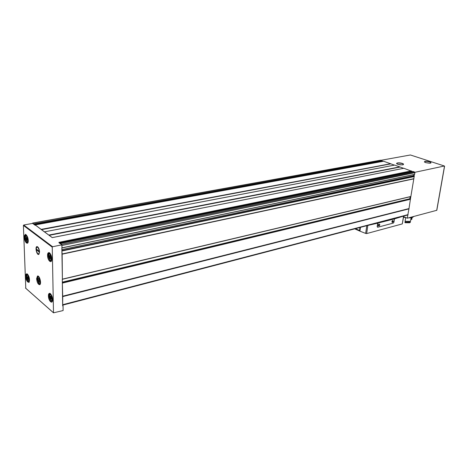<?xml version="1.0" encoding="UTF-8"?>
<svg xmlns="http://www.w3.org/2000/svg" width="468" height="468" viewBox="0 0 468 468"><rect width="100%" height="100%" fill="white"/><g stroke="black" fill="none" stroke-linecap="round" stroke-linejoin="round"><path stroke-width="0.7" d="M61.805 244.846L60.413 243.635L61.682 244.366L62.08 247.923L61.805 244.846L52.603 246.735L52.246 247.168L53.498 312.829L63.11 310.553L63.045 305.797L62.659 305.464M52.317 237.662L35.182 224.921L41.354 229.583L390.891 163.858L383.584 161.244M44.478 231.906L52.281 237.656M41.354 229.583L44.448 231.9M62.133 254.106L62.408 279.285L61.887 250.69L62.133 254.106L413.835 178.782L414.385 174.476M32.409 223.447L32.731 223.107L33.854 224.295L32.637 223.406L23.739 225.014L23.4 225.418L25.781 288.276M63.045 305.797L62.665 305.896L62.724 296.32L408.991 208.669L407.803 214.982M410.805 196.578L408.991 208.669M62.109 254.2L413.8 178.852L410.857 196.566L62.449 279.221M413.104 171.522L414.554 171.984L414.917 172.692L414.584 174.435L62.115 247.876M403.878 168.269L52.439 237.58L403.837 168.269L412.636 171.61M41.406 229.665L390.891 163.858M390.95 163.911L394.442 165.128M394.723 165.087L44.595 231.818L394.682 165.081L403.597 168.316M32.614 223.066L380.507 160.196L383.111 161.325M62.653 305.124L62.338 282.719L62.7 296.197L408.979 208.582M380.981 160.302L410.401 154.978L444.372 166L414.87 172.312M444.588 166.175L436.814 210.29L407.306 218.193L407.827 214.976M407.306 218.193L403.615 216.702M381.982 160.928L381.8 161.559M411.39 171.171L411.202 171.902M413.501 174.663L413.314 175.816L414.075 176.407M410.143 196.736L409.822 198.742L410.407 199.04M35.182 225.272L33.854 224.295M60.442 243.846L58.974 242.763M61.887 250.69L61.846 247.671M62.338 282.719L62.291 279.203M39.558 251.913L38.826 254.37C36.878 255.663 34.761 246.776 36.966 246.583C38.358 246.946 39.218 248.724 39.558 251.913M36.603 278.712C37.042 282.485 38.072 284.48 39.681 284.702C41.845 284.099 39.534 275.026 37.481 276.044L36.603 278.712M62.934 305.072L62.911 305.68M50.673 298.982L50.094 296.659L50.105 296.15L50.491 296.379L50.684 295.981L51.527 298.742L51.515 299.251L51.129 299.023L50.936 299.415L50.673 298.982L51.538 298.765M49.848 258.459L49.251 256.09L49.275 255.551L49.643 255.756L49.865 255.312L50.719 258.114L50.696 258.652L50.322 258.441L50.105 258.886L49.848 258.459L50.76 258.26M27.77 279.261L27.22 277.044L27.752 276.36L28.536 278.981L28.525 279.478L28.191 279.267L28.01 279.665L27.77 279.261L28.566 279.074M26.518 240.248L25.956 237.99L26.495 237.217L27.296 239.879L26.752 240.646L26.518 240.248L27.349 240.084M28.279 277.442L27.249 277.875M28.443 278.366L28.209 277.653M27.033 238.294L25.98 238.855M27.197 239.376L26.963 238.662M50.368 256.382L50.281 256.768L49.275 256.985M50.614 257.605L50.281 256.768M51.176 297.04L50.111 297.519M51.427 298.11L51.094 297.274M38.727 281.876L38.031 279.074L38.048 278.454L38.487 278.712L38.721 278.214L39.487 279.624L39.727 281.531L39.71 282.157L39.271 281.894L39.037 282.385L38.727 281.876L39.762 281.637M39.698 280.49L39.622 279.759L38.06 280.121M37.516 246.958L37.896 247.022M38.505 253.978L38.054 253.884L38.505 253.978C39.751 252.48 39.54 250.298 37.885 247.437L38.388 247.671M36.662 250.011L36.639 249.257L38.897 251.023L38.92 251.784L36.662 250.011L37.352 249.813M37.885 247.437L36.867 247.122C35.849 248.865 36.112 251.018 37.668 253.58L38.054 253.884M36.867 247.122L37.077 246.659M37.498 247.139L37.288 246.63M377.875 223.242L377.366 226.664L377.764 227.237L393.348 223.072L393.939 222.253L394.46 218.901L377.676 223.16L377.173 226.582L377.471 227.161M377.676 223.16L366.772 225.699L365.666 233.415L366.666 233.573L367.778 225.746M403.673 216.31L402.305 223.909L366.666 233.573M403.568 216.087L394.46 218.901M359.956 227.477L359.541 230.478L359.927 231.139L360.448 227.349M359.845 231.128L365.666 233.415M379.852 224.81C379.016 226.424 378.524 226.477 378.378 224.968L378.858 224.16L379.852 224.81M393.389 221.229C392.617 222.78 392.131 222.862 391.938 221.481L392.471 220.557L393.389 221.229M392.471 220.551L392.939 220.557L393.085 221.194L391.891 221.908M378.887 224.131L379.396 224.137L379.542 224.775L378.442 225.74L378.308 225.465M404.691 217.134L404.639 217.462L406.002 217.667L405.662 217.62L405.066 221.305L410.489 221.37L411.097 217.696L408.605 217.848C411.413 217.842 413.098 217.398 413.671 216.503M403.527 217.234L404.1 217.357L404.171 216.924M404.305 216.976L404.1 217.357M410.319 222.429L404.896 222.364L405.136 222.727L409.629 222.78L410.36 222.177L404.937 222.113L409.927 222.072L410.032 221.434M411.518 218.802L411.887 219.316L410.769 219.679M411.928 219.065L411.483 219.001L411.612 218.205L412.056 218.269L412.191 217.45M405.171 222.019L405.282 221.335M409.927 222.072L410.36 222.177M58.915 242.336L411.372 170.879M48.982 235.041L399.859 166.871M35.217 224.932L383.655 161.232M41.248 229.361L390.792 163.718M32.731 223.107L380.7 160.202M33.795 223.891L381.97 160.647M62.162 250.953L414.291 176.559M62.203 253.954L413.946 178.665M62.086 245.443L414.917 172.692M62.121 247.818L414.648 174.359M436.702 210.395L444.489 166.216M397.818 164.274C401.251 165.473 405.779 164.596 402.305 163.42C398.906 162.244 394.372 163.092 397.818 164.274M425.611 162.601C430.519 163.478 431.929 163.203 429.84 161.776C424.967 160.898 423.558 161.173 425.611 162.601M60.489 243.489L413.18 171.504M61.682 244.366L414.554 171.984M62.8 296.583L409.055 208.845M62.911 304.65L408.119 214.607M33.871 224.131L382.028 160.811M34.427 224.716L381.835 161.32M41.301 229.443L390.85 163.771M49.041 235.129L399.918 166.924M49.087 235.264L399.964 167.017M49.146 235.351L400.023 167.07M58.997 242.588L411.436 171.048M59.547 243.19L411.22 171.575M61.87 249.614L413.314 175.816M61.887 250.591L413.7 176.401M62.063 250.731L414.192 176.413M62.185 254.042L413.905 178.735M62.46 279.133L410.945 196.455M62.332 282.14L409.822 198.742M62.338 282.502L409.95 198.959M62.379 282.736L410.36 199.029M62.513 283.07L410.495 199.245M62.776 296.46L409.038 208.763M52.603 246.735L23.739 225.014M52.246 247.168L23.4 225.418M24.395 237.498C24.541 242.699 28.425 245.776 28.25 240.499C28.098 235.228 24.19 232.233 24.395 237.498M25.687 276.459C25.828 281.449 29.648 284.784 29.478 279.718C29.332 274.657 25.494 271.405 25.687 276.459M47.549 255.522C47.637 260.922 51.919 264.315 51.802 258.827C51.708 253.346 47.403 250.047 47.549 255.522M48.42 295.992C48.502 301.17 52.703 304.832 52.592 299.579C52.504 294.319 48.28 290.745 48.42 295.992M53.498 312.782L25.5 288.031M51.351 294.881L50.14 294.237C49.883 293.869 49.608 294.6 49.321 296.419C50.392 300.994 51.381 301.842 52.299 298.976C51.228 294.395 50.24 293.547 49.327 296.431C51.147 303.322 51.796 300.368 51.954 301.041L52.586 299.935M51.275 300.918L52.474 300.906M50.14 294.237L49.661 294.805M50.333 293.576L49.52 293.454L48.654 296.022C49.093 299.812 50.146 301.807 51.808 302.018L52.281 301.567M48.479 255.926C49.561 260.588 50.567 261.372 51.503 258.283C50.409 253.603 49.403 252.814 48.479 255.926M50.357 260.389L51.088 260.536L51.79 259.319M50.696 254.34L49.374 253.557L48.853 254.136M49.643 252.907L48.76 252.732L47.783 255.546C48.204 259.336 49.245 261.331 50.913 261.53L51.439 261.056M28.273 275.19L27.296 274.704C27.05 274.306 26.793 275.02 26.524 276.851C27.542 281.209 28.443 281.982 29.232 279.174C28.215 274.804 27.314 274.032 26.536 276.857C28.185 283.263 28.759 280.613 28.928 281.215L29.466 280.385M28.337 281.098L29.373 281.11M27.296 274.704L26.869 275.19M27.39 274.055L26.711 273.944L25.91 276.483C26.331 280.039 27.284 281.923 28.764 282.145L29.168 281.789M27.15 236.129L26.091 235.544C25.845 235.059 25.564 235.831 25.249 237.861C26.284 242.307 27.202 243.021 27.998 240.002C26.963 235.544 26.044 234.837 25.254 237.867C27.138 244.869 27.284 241.219 27.63 242.225L28.232 241.324M27.004 242.085L28.109 242.131M26.091 235.544L25.629 236.042M26.243 234.895L25.506 234.755L24.617 237.522C25.02 241.073 25.962 242.956 27.448 243.167L27.887 242.793M28.004 276.869L27.22 277.044M28.378 278.331L27.419 278.554M26.775 237.832L25.956 237.99M27.132 239.353L26.155 239.546M50.152 255.897L49.251 256.09M50.462 257.494L49.456 257.71M50.953 296.443L50.094 296.659M51.275 297.981L50.287 298.233M37.305 278.975C38.458 283.953 39.511 284.842 40.464 281.642C39.294 276.641 38.241 275.751 37.305 278.975M39.558 283.953L40.207 284.158M38.37 276.255L38.347 276.26C37.926 275.892 37.569 276.793 37.288 278.957C38.037 282.356 38.78 284.017 39.511 283.936L40.219 284.146M39.049 278.84L38.031 279.074M39.622 280.665L38.271 280.981M430.999 162.852L430.987 162.7C430.683 161.577 423.815 160.84 424.429 161.998L425.652 162.607C432.005 163.818 430.654 162.759 430.987 162.7L430.952 162.893M403.381 164.502L403.369 164.326C403.001 163.151 396.039 162.495 396.724 163.701L397.87 164.286C404.451 165.526 403.047 164.397 403.369 164.326L403.334 164.555M402.305 223.909L403.504 216.397M359.687 231.057L354.726 228.846M359.541 230.478L355.44 228.659M62.747 305.124L407.85 214.97M35.194 224.921L383.614 161.232M44.571 231.812L394.682 165.081M52.41 237.569L403.837 168.269M60.46 243.483L413.139 171.504M62.08 247.923L414.584 174.435M62.408 279.285L410.857 196.566M53.498 312.829L25.506 288.072M50.813 294.074L50.292 294.202M49.889 293.366L49.573 293.36C49.351 293.547 50.105 292.09 52.135 296.782C53.217 301.93 51.597 302.293 51.884 302.018L51.942 301.983M51.644 260.419L51.088 260.536C50.755 259.477 50.497 263.379 48.467 255.92C48.812 253.896 49.111 253.112 49.374 253.557M50.099 253.399L49.544 253.521M49.152 252.65L48.824 252.638C48.73 253.001 49.081 251.117 51.299 255.85C52.439 261.776 50.638 261.764 51 261.524L51.053 261.495M27.875 274.576L27.425 274.675M27.033 273.874L26.746 273.862C26.536 274.026 27.238 272.663 29.08 277.22C29.344 281.449 29.256 283.093 28.823 282.151L28.893 282.116M26.717 235.427L26.237 235.515M25.857 234.684L25.553 234.667C25.383 233.59 26.167 234.755 27.91 238.165C28.747 243.471 27.22 243.307 27.518 243.173L27.577 243.144M28.589 279.18L28.215 279.261M27.969 276.664L27.565 276.758M27.349 240.131L26.98 240.201M26.723 237.574L26.296 237.656M50.772 258.348L50.357 258.435M50.111 255.657L49.643 255.756M51.574 298.906L51.158 299.011M50.918 296.267L50.491 296.379M39.792 281.771L39.3 281.888M39.002 278.595L38.487 278.712M37.323 246.823L36.966 246.583M39.154 253.814L38.826 254.37M359.67 231.04L354.738 228.84"/></g></svg>
